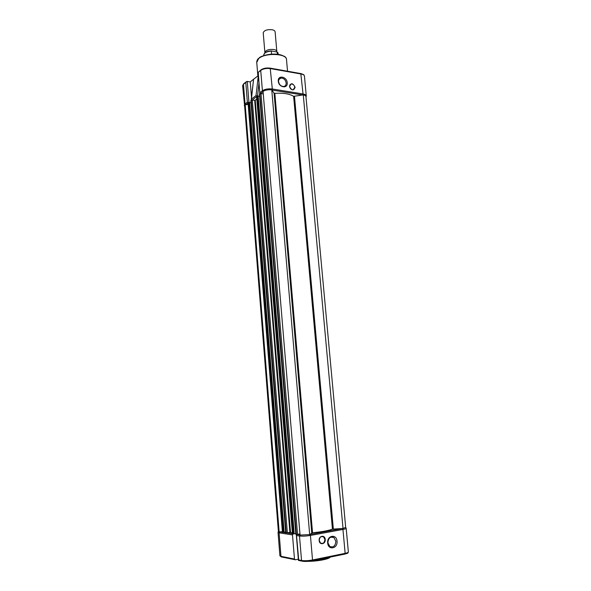 <?xml version="1.0" encoding="UTF-8"?>
<svg xmlns="http://www.w3.org/2000/svg" width="591" height="591" viewBox="0 0 591 591"><rect width="100%" height="100%" fill="white"/><g stroke="black" fill="none" stroke-linecap="round" stroke-linejoin="round"><path stroke-width="0.89" d="M250.887 100.714L252.291 100.101L255.216 100.374L256.782 98.837M285.771 532.838L290.484 532.417L292.368 532.846M309.677 534.582L271.764 89.825C268.277 89.522 265.374 90.024 263.054 91.346L300.065 535.084L309.677 534.582L312.543 532.757C321.763 531.878 328.397 530.674 332.438 529.137L343.024 528.48L303.272 94.9C305.03 95.277 305.931 95.897 305.968 96.747L345.676 527.386L343.024 528.48M271.764 89.825L274.076 93.171L274.837 93.341C283.311 92.824 289.575 93.821 293.631 96.326L303.272 94.9M259.538 94.168L260.978 93.533L263.268 93.888M295.914 534.39L299.977 534.02M258.178 96.074L259.656 96.303M294.215 533.784L295.773 533.503M292.567 533.813L294.222 533.872L258.164 95.875L257.063 95.875L256.701 96.481M249.601 102.553L250.998 102.76M284.168 532.255L285.645 531.996M282.557 532.284L284.175 532.336L249.587 102.361L248.508 102.361L248.154 102.937M278.376 531.442L279.151 531.878L245.213 104.873L248.168 104.363M279.151 531.878L282.395 531.701M244.63 106.121L245.213 104.873M337.025 541.179C337.949 548.67 328.138 550.627 327.673 542.974C326.801 535.409 336.582 533.599 337.025 541.179M327.902 542.76L329.756 546.402C333.368 547.761 335.4 546.04 335.851 541.23L333.952 537.566C330.369 536.251 328.352 537.987 327.902 542.76M325.235 539.413C325.818 544.245 319.45 545.478 319.17 540.558C318.601 535.697 324.961 534.523 325.235 539.413M319.236 540.499L320.536 543.048C323.1 544.03 324.548 542.826 324.88 539.428L323.565 536.864C321.016 535.904 319.576 537.116 319.236 540.499M294.473 559.049L292.493 534.907L279.1 532.831L280.969 556.323L294.473 559.049L295.256 559.788L298.337 559.175M296.423 534.53L298.78 560.482M292.914 533.991L292.493 534.907M251.308 100.241L253.576 79.26L250.244 81.927L251.485 97.279M256.871 96.023L256.036 95.565L251.404 99.089M278.287 81.211C277.541 74.806 286.894 76.438 287.219 82.718C288.016 89.086 278.642 87.564 278.287 81.211M286.155 82.903C285.438 79.667 283.665 78.056 280.843 78.071C279.255 78.492 278.494 79.682 278.56 81.624C279.27 84.838 281.02 86.456 283.82 86.478C285.453 86.064 286.229 84.875 286.155 82.903M289.472 86.345C291.001 82.622 292.877 82.932 295.108 87.276C293.601 91.007 291.718 90.696 289.472 86.345M294.791 87.335C294.296 85.104 293.092 83.988 291.164 83.974L289.553 86.463C290.033 88.68 291.237 89.802 293.151 89.832L294.791 87.335M244.312 105.752L245.021 103.942L243.462 84.291L245.782 82.422L247.363 102.169L248.25 102.553M296.379 534.523L259.804 93.282L258.245 72.383L260.712 70.395C263.268 68.711 266.548 68.12 270.567 68.615L301.203 74.038C303.309 74.451 304.387 75.175 304.454 76.202L306.256 95.757M245.782 82.422L246.898 81.403L250.244 81.927M251.219 99.687L253.576 79.26L258.341 75.604M258.326 75.463L256.036 95.565M260.771 70.048L258.245 72.383M264.967 52.88L264.871 52.407C265.928 50.065 268.935 49.105 273.892 49.511C275.79 49.917 276.773 50.619 276.839 51.602L276.78 51.964M276.817 51.38L275.133 31.958C275.059 30.924 274.076 30.185 272.185 29.757C267.243 29.299 264.251 30.296 263.209 32.749L263.231 32.978M271.446 54.136L271.498 50.959L277.098 52.038L277.548 54.261M289.908 532.454L254.691 100.463M312.543 532.757L274.837 93.341M311.745 532.927L274.076 93.171M297.546 534.463L260.978 93.533M295.914 534.456L259.523 94.013M293.616 533.983L257.595 95.786M293.033 534.013L257.063 95.875M292.575 533.939L256.679 96.17M290.521 532.432L255.246 100.344M287.366 532.905L252.291 100.101M286.221 532.964L251.256 100.278M285.778 532.897L250.88 100.566M285.712 532.772L283.569 532.439L249.025 102.273M283.008 532.469L248.508 102.361M282.564 532.402L248.131 102.649M333.346 528.997L294.488 96.407M332.438 529.137L293.631 96.326M297.849 559.271L298.374 559.707M298.581 559.884L301.536 560.475L299.497 536L296.564 535.542M309.795 534.486L310.423 535.431L312.521 559.98L345.144 553.346L342.95 529.455L310.423 535.431C306.116 536.133 302.474 536.318 299.497 536L300.058 535.003M348.372 552.001C347.264 553.649 349.259 552.651 344.937 554.077L312.307 560.748M346.178 528.31L348.358 551.905C348.439 552.393 347.368 552.873 345.144 553.346L344.937 554.077L312.129 560.785C308.273 561.472 305.008 561.62 302.333 561.221L301.536 560.475C304.535 560.918 308.199 560.756 312.521 559.98L312.329 560.733C308.288 561.509 304.793 561.635 301.831 561.095L298.448 560.408M294.769 559.662L281.301 556.929M279.691 531.848L282.439 532.269M286.953 532.956L292.442 533.799M297.125 534.515L300.058 534.966M309.883 534.471L342.47 528.509M312.661 560.667C321.179 559.987 326.934 558.813 329.933 557.143M330.066 557.114C329.556 559.034 317.352 561.384 307.837 561.347M279.89 555.703L281.264 556.921L279.898 555.813L278.036 532.343M279.742 531.856L279.1 532.831L278.043 532.417L278.391 531.545L244.615 105.922M345.669 527.519L346.171 528.206C346.245 528.613 345.174 529.026 342.95 529.455L342.388 528.524M287.536 71.216L286.524 59.854C287.433 53.478 265.278 52.407 258.629 58.605L256.745 62.402M284.337 56.618C277.689 51.557 259.951 55.488 259.05 58.191M242.65 85.872L243.847 83.693L246.055 81.913M247.363 102.169L245.021 103.942L245.745 104.755L248.057 103.004M270.405 68.179L300.812 73.572L303.035 93.962C305.141 94.338 306.219 95.018 306.278 95.993L305.983 96.968M271.897 90.017L272.311 88.99L270.198 68.142C266.541 67.692 263.512 68.238 261.104 69.782L260.712 70.395L262.411 90.726C264.975 89.123 268.277 88.547 272.311 88.99L303.035 93.962L302.762 94.988M259.922 92.617L262.411 90.726L263.076 91.561M260.587 93.518L263.076 91.627M271.978 90.031L302.688 94.974M248.937 102.265L247.26 81.432M257.58 95.779L258.954 83.028M252.098 100.086L256.605 96.665M271.262 50.989C268.543 51.107 266.312 51.875 264.576 53.293M278.398 54.379L277.378 52.281M271.18 51.107C266.696 51.587 264.221 52.821 263.756 54.808L263.778 55.074M295.855 534.427L259.471 94.087M292.449 533.895L256.583 96.318M285.719 532.875L250.828 100.64M282.446 532.358L248.043 102.79M297.827 559.271L298.396 559.928M321.386 536.532L323.565 536.864M330.945 537.123L333.952 537.566M330.347 557.054C328.751 559.308 317.175 561.302 307.955 561.332M296.327 534.951L298.425 560.305M286 58.169C286.044 56.647 282.771 55.303 276.189 54.128C268.883 53.847 263.113 55.207 258.88 58.199M278.93 79.519L280.843 78.071M289.826 84.949L291.164 83.974M257.861 75.84L256.701 61.87C257.1 60.068 257.75 58.901 258.673 58.369M244.644 106.262L242.628 85.643L243.514 83.966M258.06 72.198L259.804 93.282M301.033 73.609C305.318 75.22 303.36 74.813 304.306 75.618M264.871 52.407L263.209 32.749M277.342 52.2L278.102 52.998M271.321 50.966C267.494 50.996 264.967 52.274 263.756 54.808L263.83 55.628"/></g></svg>
